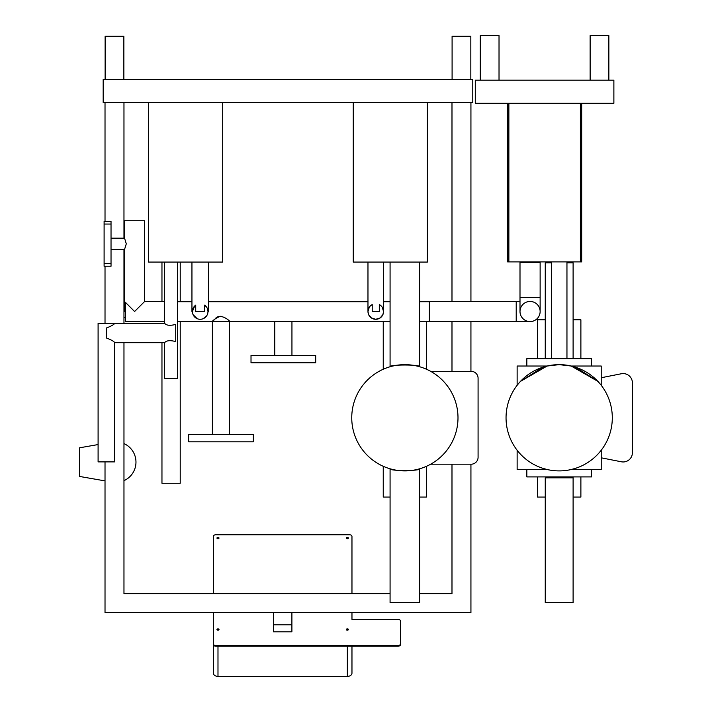 <?xml version="1.0" encoding="UTF-8"?>
<svg xmlns="http://www.w3.org/2000/svg" width="712" height="712" viewBox="0 0 712 712"><rect width="100%" height="100%" fill="white"/><g stroke="black" fill="none" stroke-linecap="round" stroke-linejoin="round"><path stroke-width="1.07" d="M98.096 461.892L114.73 461.892L114.73 342.695C114.134 341.457 111.357 339.891 106.408 337.986L106.408 327.992C111.357 326.096 114.134 324.53 114.73 323.293L98.096 323.293L98.096 461.892M251.016 362.791L315.701 362.791L315.701 355.404L251.016 355.404L251.016 362.791M188.644 441.796L253.33 441.796L253.33 434.4L188.644 434.4L188.644 441.796M111.028 238.164L124.547 238.164L126.291 243.824L124.547 249.485L111.028 249.485M98.096 444.564L79.611 447.795L79.611 476.453L105.02 480.894M123.968 480.662A20.319 20.319 0 0 0 123.968 443.585M123.968 317.516L125.348 317.516M177.555 301.719L191.946 301.719M208.447 301.719L367.971 301.719M383.546 301.719L390.078 301.719M419.653 321.308L429.354 321.308L419.653 321.308L419.653 366.742L419.653 262.078L419.653 301.719L429.354 301.719M193.771 307.121L195.729 305.137L195.729 311.509L204.664 311.509L204.664 305.137L206.622 307.121M206.622 315.897L203.24 318.673M201.763 319.136L200.197 319.296M197.153 318.673L193.032 314.562M191.946 262.078L191.946 311.509L194.696 306.009L192.409 311.509L193.032 308.465M370.258 306L372.216 304.576A7.788 7.788 0 0 0 369.715 316.413A7.788 7.788 0 0 0 381.81 316.413A7.788 7.788 0 0 0 379.309 304.576L381.258 306M381.267 306.009L382.184 307.112M382.193 307.121L383.546 311.509L382.923 314.562L380.137 317.952L375.758 319.296L371.388 317.952L368.594 314.562L367.971 311.509L369.332 307.121M369.332 307.112L370.249 306.009M220.987 316.208C213.938 318.077 209.39 324.601 214.908 319.19C219.608 312.176 229.771 320.729 229.584 321.308L229.584 434.4M472.777 79.441L103.178 79.441L103.178 102.546L472.777 102.546L472.777 79.441M105.127 79.441L105.127 36.25L123.861 36.25L123.861 79.441M452.093 79.441L452.093 36.25L470.828 36.25L470.828 79.441M105.02 102.546L105.02 221.414M105.02 266.235L105.02 323.293M105.02 461.892L105.02 612.596L470.935 612.596L470.935 464.188M470.935 371.353L470.935 321.575M470.935 301.443L470.935 102.546M451.987 102.546L451.987 301.443M451.987 321.575L451.987 371.353M451.987 464.188L451.987 593.657L419.653 593.657M390.078 593.657L123.968 593.657L123.968 342.695M123.968 323.293L123.968 249.485M123.968 238.164L123.968 102.546M291.902 612.596L291.902 631.811L273.426 631.811L273.426 624.842L291.902 624.842M273.426 612.596L273.426 624.842M351.968 612.596L351.968 619.396L398.168 619.396A2.314 1.638 180 0 1 400.473 621.024L400.473 643.897A2.314 1.638 180 0 1 398.168 645.526L215.674 645.526A2.314 1.638 180 0 1 213.36 643.897L213.36 673.134A4.619 3.266 180 0 0 217.988 676.4L347.349 676.4A4.619 3.266 180 0 0 351.968 673.134L351.968 646.184M400.473 643.897L400.473 644.547A2.314 1.638 180 0 1 398.168 646.184L215.674 646.184A2.314 1.638 180 0 1 213.36 644.547M213.36 643.897L213.36 612.596M213.36 593.657L213.36 536.412A2.314 1.638 180 0 1 215.674 534.783L349.654 534.783A2.314 1.638 180 0 1 351.968 536.412L351.968 593.657M348.275 538.379A1.041 0.739 0 0 0 346.415 538.379M348.382 538.049A1.041 0.739 180 0 1 346.308 538.049A1.041 0.739 180 0 1 348.382 538.049M218.913 629.844A1.041 0.739 0 0 0 217.053 629.844M219.02 629.524A1.041 0.739 180 0 1 216.946 629.524A1.041 0.739 180 0 1 219.02 629.524M348.275 629.844A1.041 0.739 0 0 0 346.415 629.844M348.382 629.524A1.041 0.739 180 0 1 346.308 629.524A1.041 0.739 180 0 1 348.382 629.524M218.913 538.379A1.041 0.739 0 0 0 217.053 538.379M219.02 538.049A1.041 0.739 180 0 1 216.946 538.049A1.041 0.739 180 0 1 219.02 538.049M427.369 102.546L427.369 262.078L353.259 262.078L353.259 102.546M222.696 102.546L222.696 262.078L148.594 262.078L148.594 102.546M390.078 468.799L390.078 602.574L419.653 602.574L419.653 468.799C420.57 471.095 389.161 471.095 390.078 468.799C389.161 471.095 420.57 471.095 419.653 468.799L419.653 545.285M383.243 466.307L383.243 497.074L390.078 497.074M419.653 497.074L426.488 497.074L426.488 466.307M426.488 321.308L426.488 369.234M419.653 366.742C420.57 364.446 389.161 364.446 390.078 366.742C389.161 364.446 420.57 364.446 419.653 366.742M457.994 417.775A53.133 53.133 0 0 1 378.303 463.779A53.133 53.133 0 0 1 378.303 371.762A53.133 53.133 0 0 1 457.994 417.775M430.716 464.188L471.691 464.188A6.933 6.933 0 0 0 478.081 457.54L478.081 378.526A6.933 6.933 0 0 0 471.691 371.353L430.716 371.353M114.73 342.695L164.623 342.695L164.623 378.268L177.555 378.268L177.555 262.078M175.713 341.573C170.052 340.105 166.359 340.478 164.623 342.695C166.359 340.478 170.052 340.105 175.713 341.573L175.713 324.414C170.052 325.882 166.359 325.509 164.623 323.293L114.73 323.293M204.664 305.137L206.658 307.175L204.664 305.137A7.788 7.788 0 0 1 206.008 316.689A7.788 7.788 0 0 1 194.385 316.689A7.788 7.788 0 0 1 195.729 305.137M207.37 308.492L207.984 311.509L207.37 308.492M208.447 262.078L208.447 311.509L207.984 311.509M229.584 321.308L390.078 321.308L291.947 321.308L291.947 355.404M379.309 304.576L379.309 311.509L372.216 311.509L372.216 304.576M383.546 311.509L383.546 262.078M161.962 342.695L161.962 483.261L180.216 483.261L180.216 321.308M180.216 262.078L180.216 301.719M164.623 321.557L125.348 321.557L125.348 302.271L134.595 311.509L144.643 301.461L144.643 220.729L124.547 220.729L124.547 238.164M125.348 311.509L124.547 311.509L124.547 249.485M104.103 224.049L104.103 266.235L111.028 266.235L111.028 221.414L104.103 221.414L104.103 224.049L111.028 224.049M516.209 301.443L516.209 321.575L429.354 321.575L429.354 301.443L520 301.443M520 311.509A10.066 10.066 0 0 1 530.066 301.443A10.066 10.066 0 0 1 540.132 311.509A10.066 10.066 0 0 1 530.066 321.575A10.066 10.066 0 0 1 520 311.509A10.066 10.066 0 0 0 530.066 321.575A10.066 10.066 0 0 0 540.132 311.509A10.066 10.066 0 0 1 530.066 321.575A10.066 10.066 0 0 1 520 311.509L520 297.652L540.132 297.652L540.132 311.509M520 297.652L520 262.354L540.132 262.354L540.132 297.652M601.222 377.734L621.353 373.755A9.238 9.238 0 0 1 632.389 382.816L632.389 452.725A9.238 9.238 0 0 1 621.353 461.785L601.222 457.807M506.045 417.775A53.133 53.133 0 0 1 585.745 371.762A53.133 53.133 0 0 1 585.745 463.779A53.133 53.133 0 0 1 506.045 417.775M517.135 450.26L519.377 452.966L517.135 450.26L517.135 469.519L547.119 469.519L542.704 468.282M598.979 452.966L601.222 450.26L598.979 452.966M575.652 468.282L571.229 469.519L601.222 469.519L601.222 450.26M559.178 364.642L547.119 366.03C555.155 364.188 563.192 364.188 571.229 366.03L559.178 364.642M575.643 367.258L597.875 381.365L571.229 366.03L601.222 366.03L601.222 385.29L598.979 382.575L601.222 385.29M542.704 367.258L520.481 381.365L547.119 366.03L517.135 366.03L517.135 385.29L519.377 382.575L517.135 385.29M526.836 366.03L526.836 358.634L591.512 358.634L591.512 366.03M581.677 103.284L581.677 261.891L507.567 261.891L507.567 103.284M508.03 103.284L508.03 261.891M581.214 103.284L581.214 261.891M480.288 80.18L480.288 35.6L499.023 35.6L499.023 80.18M590.132 35.6L590.132 80.18L590.132 35.6L608.858 35.6L608.858 80.18L608.858 35.6M613.878 80.18L475.278 80.18L475.278 103.284L613.878 103.284L613.878 80.18M591.512 469.519L591.512 476.907L526.836 476.907L526.836 469.519M545.25 477.832L573.107 477.832L573.107 602.574L545.25 602.574L545.25 477.832M537.462 358.634L537.462 319.804L545.25 319.804M573.107 319.804L580.885 319.804L580.885 358.634M537.462 476.907L537.462 497.074L545.25 497.074M573.107 497.074L580.885 497.074L580.885 476.907M545.25 358.634L545.25 262.817L551.391 262.817M566.957 262.817L573.107 262.817L573.107 358.634M215.674 645.526L215.674 646.184M398.168 645.526L398.168 646.184M217.988 646.184L217.988 676.4M347.349 646.184L347.349 676.4M104.103 263.6L111.028 263.6M508.866 103.284L508.866 261.891M580.378 103.284L580.378 261.891M212.39 434.4L212.39 321.308L177.555 321.308L274.761 321.308L274.761 355.404M383.243 369.234L383.243 321.308M390.078 366.742L390.078 262.078M164.623 323.293L164.623 262.078M367.971 262.078L367.971 311.509M161.962 301.461L161.962 262.078M164.623 301.461L144.643 301.461M516.209 321.575L530.066 321.575M566.957 358.634L566.957 261.891M551.391 358.634L551.391 261.891M573.107 545.285L573.107 476.907"/></g></svg>
